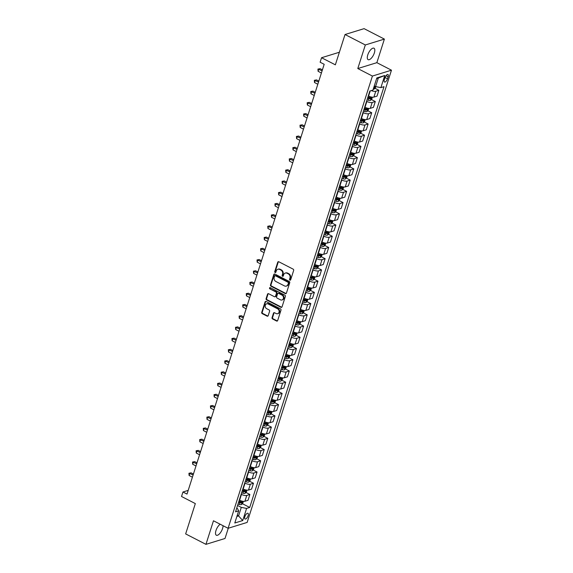 <?xml version="1.0" encoding="UTF-8"?>
<svg xmlns="http://www.w3.org/2000/svg" width="573" height="573" viewBox="0 0 573 573"><rect width="100%" height="100%" fill="white"/><g stroke="black" fill="none" stroke-linecap="round" stroke-linejoin="round"><path stroke-width="0.86" d="M289.917 280.133A0.688 0.58 -107.1 0 0 290.676 279.803L293.663 270.435A0.981 0.831 -107.1 0 0 293.147 269.145L278.807 261.761A0.981 0.831 -107.1 0 0 277.726 262.233L274.739 271.595A0.688 0.58 -107.1 0 0 275.857 272.175L276.243 270.957A3.152 2.657 -107.1 0 1 277.862 269.26A3.152 2.657 -107.1 0 1 279.688 269.453L280.885 270.069A3.152 2.657 -107.1 0 1 282.539 274.202L282.152 275.412A0.688 0.58 -107.1 0 0 283.263 275.985L283.649 274.775A3.152 2.657 -107.1 0 1 285.275 273.077A3.152 2.657 -107.1 0 1 287.102 273.264L288.298 273.88A3.152 2.657 -107.1 0 1 289.945 278.012L289.558 279.23A0.688 0.58 -107.1 0 0 289.917 280.133M285.275 273.077L285.791 272.92A3.152 2.657 -107.1 0 1 287.617 273.106L288.813 273.722A3.152 2.657 -107.1 0 1 290.461 277.855L290.074 279.065A0.688 0.58 -107.1 0 0 290.554 280.018M278.507 261.675A0.981 0.831 -107.1 0 0 278.242 262.076L275.255 271.437A0.688 0.58 -107.1 0 0 275.735 272.39M277.862 269.26L278.378 269.102A3.152 2.657 -107.1 0 1 280.204 269.296L281.4 269.904A3.152 2.657 -107.1 0 1 283.048 274.044L282.661 275.255A0.688 0.58 -107.1 0 0 283.141 276.207M220.19 524.231A6.418 2.664 117.2 0 0 215.978 530.534A6.418 2.664 117.2 0 0 216.336 535.225A6.418 2.664 117.2 0 0 222.575 528.499A6.418 2.664 117.2 0 0 223.047 525.699M374.355 52.917A6.418 2.664 117.2 0 0 373.99 48.218A6.418 2.664 117.2 0 0 367.759 54.944A6.418 2.664 117.2 0 0 368.117 59.642A6.418 2.664 117.2 0 0 374.355 52.917M248.152 515.636A3.209 1.332 117.2 0 0 247.973 513.293A3.209 1.332 117.2 0 0 244.85 516.653A3.209 1.332 117.2 0 0 245.029 519.002A3.209 1.332 117.2 0 0 248.152 515.636M272.053 317.664A0.981 0.831 -107.1 0 0 272.569 318.953L276.587 321.023A0.981 0.831 -107.1 0 0 277.669 320.551L280.985 310.151A0.981 0.831 -107.1 0 0 280.476 308.861L266.13 301.477A0.981 0.831 -107.1 0 0 265.055 301.95L261.732 312.349A0.981 0.831 -107.1 0 0 262.248 313.646L267.111 316.146A0.981 0.831 -107.1 0 0 268.185 315.673L269.611 311.218A0.981 0.831 -107.1 0 0 269.095 309.929L266.681 308.689A2.636 2.22 -107.1 0 1 265.177 306.097A2.636 2.22 -107.1 0 1 266.66 303.812A2.636 2.22 -107.1 0 1 268.185 303.969L277.626 308.833A2.636 2.22 -107.1 0 1 279.137 311.426A2.636 2.22 -107.1 0 1 277.654 313.71A2.636 2.22 -107.1 0 1 276.122 313.546L274.553 312.736A0.981 0.831 -107.1 0 0 273.471 313.209L272.053 317.664L272.569 317.506A0.981 0.831 -107.1 0 0 273.085 318.796L277.103 320.866A0.981 0.831 -107.1 0 0 277.404 320.952M365.323 44.966L357.796 68.538L376.862 62.672L384.383 39.093L365.323 44.966L345.032 34.516L335.355 64.828L321.553 57.73L320.121 62.221L324.182 64.305L187.02 494.084L182.966 491.999L181.526 496.49L195.329 503.588L185.652 533.907L205.951 544.35L225.01 538.484L228.283 528.234M357.796 68.538L372.407 76.059L228.083 528.292L213.471 520.771L205.951 544.35M285.34 293.605A0.981 0.831 -107.1 0 0 286.421 293.132L289.737 282.733A0.981 0.831 -107.1 0 0 289.222 281.443L274.882 274.059A0.981 0.831 -107.1 0 0 273.801 274.531L270.485 284.931A0.981 0.831 -107.1 0 0 271 286.228L285.34 293.605L285.855 293.448A0.981 0.831 -107.1 0 0 286.156 293.534M285.361 296.442L282.045 306.841A0.981 0.831 -107.1 0 1 280.963 307.314L266.624 299.937A0.981 0.831 -107.1 0 1 266.108 298.64L267.527 294.193A0.981 0.831 -107.1 0 1 268.608 293.72L274.424 296.714A0.981 0.831 -107.1 0 0 275.498 296.241L276.444 293.29A0.981 0.831 -107.1 0 0 275.928 291.994L269.876 288.878A0.688 0.58 -107.1 0 1 270.27 287.646L284.845 295.152A0.981 0.831 -107.1 0 1 285.361 296.442M345.032 34.516L364.091 28.65L384.383 39.093M384.956 77.785L384.325 79.762A3.109 1.289 117.2 0 0 384.504 82.039A3.109 1.289 117.2 0 0 387.52 78.78L388.15 76.803A3.109 1.289 117.2 0 0 387.978 74.533A3.109 1.289 117.2 0 0 384.956 77.785M372.407 76.059L391.474 70.193L247.142 522.426L228.083 528.292M384.762 75.5L380.887 87.626L375.58 86.587L378.309 78.057L384.762 75.5L376.826 77.942L372.959 90.068L369.843 91.028L235.546 511.825L238.662 510.865L237.48 508.559L236.713 508.165M242.4 503.696L249.713 507.463L384.01 86.666L380.887 87.626M249.713 507.463L246.598 508.423L242.73 520.549L234.794 522.991L238.662 510.865M376.862 62.672L391.474 70.193M188.202 490.381L182.966 491.999M339.374 52.243L321.553 57.73M378.309 78.057L376.626 78.573M375.58 86.587L374.284 85.914M237.265 515.249L238.569 515.915L241.29 507.384L237.573 505.472M245.989 492.472L249.885 494.478L248.023 500.315L244.907 501.275A4.011 1.368 -162.3 0 1 239.6 500.243L239.292 500.079M249.885 494.478L246.77 495.437A4.011 1.368 -162.3 0 1 241.462 494.399L241.154 494.241M249.57 481.241L253.474 483.254L251.604 489.091L248.489 490.051A4.011 1.368 -162.3 0 1 243.181 489.013L242.873 488.855M253.474 483.254L250.351 484.214A4.011 1.368 -162.3 0 1 245.043 483.175L244.743 483.018M253.151 470.018L257.055 472.023L255.193 477.861L252.07 478.82A4.011 1.368 -162.3 0 1 246.762 477.789L246.462 477.624M257.055 472.023L253.939 472.983A4.011 1.368 -162.3 0 1 248.632 471.944L248.324 471.787M256.733 458.787L260.636 460.799L258.774 466.637L255.658 467.597A4.011 1.368 -162.3 0 1 250.351 466.558L250.043 466.401M260.636 460.799L257.521 461.759A4.011 1.368 -162.3 0 1 252.213 460.721L251.905 460.563M260.321 447.563L264.217 449.569L262.355 455.406L259.24 456.366A4.011 1.368 -162.3 0 1 253.932 455.334L253.624 455.17M264.217 449.569L261.102 450.528A4.011 1.368 -162.3 0 1 255.794 449.49L255.486 449.332M263.902 436.332L267.806 438.345L265.936 444.182L262.821 445.142A4.011 1.368 -162.3 0 1 257.513 444.104L257.205 443.946M267.806 438.345L264.683 439.305A4.011 1.368 -162.3 0 1 259.376 438.266L259.075 438.109M267.484 425.109L271.387 427.114L269.525 432.952L266.409 433.911A4.011 1.368 -162.3 0 1 261.095 432.88L260.794 432.715M271.387 427.114L268.271 428.074A4.011 1.368 -162.3 0 1 262.964 427.035L262.656 426.878M271.065 413.878L274.968 415.891L273.106 421.728L269.99 422.688A4.011 1.368 -162.3 0 1 264.683 421.649L264.375 421.492M274.968 415.891L271.853 416.85A4.011 1.368 -162.3 0 1 266.545 415.812L266.237 415.654M274.653 402.654L278.55 404.66L276.687 410.497L273.572 411.457A4.011 1.368 -162.3 0 1 268.264 410.426L267.956 410.261M278.55 404.66L275.434 405.62A4.011 1.368 -162.3 0 1 270.127 404.581L269.819 404.423M278.234 391.423L282.138 393.436L280.269 399.274L277.153 400.233A4.011 1.368 -162.3 0 1 271.846 399.195L271.538 399.037M282.138 393.436L279.015 394.396A4.011 1.368 -162.3 0 1 273.708 393.357L273.407 393.2M281.816 380.2L285.719 382.205L283.857 388.043L280.741 389.003A4.011 1.368 -162.3 0 1 275.434 387.971L275.126 387.806M285.719 382.205L282.604 383.165A4.011 1.368 -162.3 0 1 277.296 382.127L276.988 381.969M285.397 368.969L289.301 370.982L287.438 376.819L284.323 377.779A4.011 1.368 -162.3 0 1 279.015 376.74L278.707 376.583M289.301 370.982L286.185 371.941A4.011 1.368 -162.3 0 1 280.877 370.903L280.569 370.745M288.985 357.745L292.882 359.751L291.02 365.588L287.904 366.548A4.011 1.368 -162.3 0 1 282.596 365.517L282.288 365.352M292.882 359.751L289.766 360.711A4.011 1.368 -162.3 0 1 284.459 359.672L284.151 359.515M292.567 346.515L296.47 348.527L294.601 354.365L291.485 355.324A4.011 1.368 -162.3 0 1 286.178 354.286L285.87 354.128M296.47 348.527L293.347 349.487A4.011 1.368 -162.3 0 1 288.04 348.448L287.739 348.291M296.148 335.291L300.051 337.296L298.189 343.134L295.074 344.094A4.011 1.368 -162.3 0 1 289.766 343.062L289.458 342.898M300.051 337.296L296.936 338.256A4.011 1.368 -162.3 0 1 291.628 337.218L291.32 337.06M299.729 324.06L303.633 326.073L301.77 331.91L298.655 332.87A4.011 1.368 -162.3 0 1 293.347 331.831L293.039 331.674M303.633 326.073L300.517 327.033A4.011 1.368 -162.3 0 1 295.21 325.994L294.902 325.836M303.318 312.837L307.214 314.842L305.352 320.679L302.236 321.639A4.011 1.368 -162.3 0 1 296.929 320.608L296.621 320.443M307.214 314.842L304.098 315.802A4.011 1.368 -162.3 0 1 298.791 314.763L298.483 314.606M306.899 301.606L310.802 303.618L308.933 309.456L305.817 310.416A4.011 1.368 -162.3 0 1 300.51 309.377L300.202 309.219M310.802 303.618L307.68 304.578A4.011 1.368 -162.3 0 1 302.372 303.54L302.071 303.382M310.48 290.382L314.384 292.388L312.521 298.225L309.406 299.185A4.011 1.368 -162.3 0 1 304.098 298.153L303.79 297.989M314.384 292.388L311.268 293.347A4.011 1.368 -162.3 0 1 305.961 292.309L305.653 292.151M314.061 279.151L317.965 281.164L316.103 287.001L312.987 287.961A4.011 1.368 -162.3 0 1 307.68 286.923L307.372 286.765M317.965 281.164L314.849 282.124A4.011 1.368 -162.3 0 1 309.542 281.085L309.234 280.928M317.65 267.928L321.546 269.933L319.684 275.771L316.568 276.73A4.011 1.368 -162.3 0 1 311.261 275.692L310.953 275.534M321.546 269.933L318.43 270.893A4.011 1.368 -162.3 0 1 313.123 269.854L312.815 269.697M321.231 256.697L325.135 258.709L323.265 264.547L320.149 265.507A4.011 1.368 -162.3 0 1 314.842 264.468L314.534 264.311M325.135 258.709L322.012 259.669A4.011 1.368 -162.3 0 1 316.704 258.631L316.403 258.473M324.812 245.473L328.716 247.479L326.854 253.316L323.738 254.276A4.011 1.368 -162.3 0 1 318.43 253.237L318.122 253.08M328.716 247.479L325.6 248.438A4.011 1.368 -162.3 0 1 320.293 247.4L319.985 247.242M328.393 234.242L332.297 236.255L330.435 242.093L327.319 243.052A4.011 1.368 -162.3 0 1 322.012 242.014L321.704 241.856M332.297 236.255L329.181 237.215A4.011 1.368 -162.3 0 1 323.874 236.176L323.566 236.019M331.982 223.019L335.878 225.024L334.016 230.862L330.9 231.821A4.011 1.368 -162.3 0 1 325.593 230.783L325.285 230.625M335.878 225.024L332.763 225.984A4.011 1.368 -162.3 0 1 327.455 224.945L327.147 224.788M335.563 211.788L339.467 213.801L337.597 219.638L334.482 220.598A4.011 1.368 -162.3 0 1 329.174 219.559L328.866 219.402M339.467 213.801L336.344 214.76A4.011 1.368 -162.3 0 1 331.036 213.722L330.736 213.564M339.144 200.564L343.048 202.57L341.186 208.407L338.07 209.367A4.011 1.368 -162.3 0 1 332.763 208.328L332.455 208.171M343.048 202.57L339.932 203.53A4.011 1.368 -162.3 0 1 334.625 202.491L334.317 202.333M342.726 189.334L346.629 191.346L344.767 197.184L341.651 198.143A4.011 1.368 -162.3 0 1 336.344 197.105L336.036 196.947M346.629 191.346L343.514 192.306A4.011 1.368 -162.3 0 1 338.206 191.267L337.898 191.11M346.314 178.11L350.21 180.115L348.348 185.953L345.233 186.913A4.011 1.368 -162.3 0 1 339.925 185.874L339.617 185.716M350.21 180.115L347.095 181.075A4.011 1.368 -162.3 0 1 341.787 180.037L341.479 179.879M349.895 166.879L353.799 168.892L351.929 174.729L348.814 175.689A4.011 1.368 -162.3 0 1 343.506 174.65L343.198 174.493M353.799 168.892L350.676 169.852A4.011 1.368 -162.3 0 1 345.369 168.813L345.068 168.655M353.477 155.655L357.38 157.661L355.518 163.498L352.402 164.458A4.011 1.368 -162.3 0 1 347.095 163.42L346.787 163.262M357.38 157.661L354.264 158.621A4.011 1.368 -162.3 0 1 348.957 157.582L348.649 157.425M357.058 144.425L360.961 146.437L359.099 152.275L355.983 153.235A4.011 1.368 -162.3 0 1 350.676 152.196L350.368 152.038M360.961 146.437L357.846 147.397A4.011 1.368 -162.3 0 1 352.538 146.359L352.23 146.201M360.646 133.201L364.543 135.207L362.68 141.044L359.565 142.004A4.011 1.368 -162.3 0 1 354.257 140.965L353.949 140.808M364.543 135.207L361.427 136.166A4.011 1.368 -162.3 0 1 356.12 135.128L355.812 134.97M364.227 121.97L368.131 123.983L366.269 129.82L363.146 130.78A4.011 1.368 -162.3 0 1 357.839 129.742L357.531 129.584M368.131 123.983L365.008 124.943A4.011 1.368 -162.3 0 1 359.701 123.904L359.4 123.747M367.809 110.747L371.712 112.752L369.85 118.59L366.734 119.549A4.011 1.368 -162.3 0 1 361.427 118.511L361.119 118.353M371.712 112.752L368.597 113.712A4.011 1.368 -162.3 0 1 363.289 112.673L362.981 112.516M371.39 99.516L375.294 101.528L373.431 107.366L370.316 108.326A4.011 1.368 -162.3 0 1 365.008 107.287L364.7 107.13M375.294 101.528L372.178 102.488A4.011 1.368 -162.3 0 1 366.87 101.45L366.562 101.292M374.978 88.292L378.875 90.298L377.013 96.135L373.897 97.095A4.011 1.368 -162.3 0 1 368.589 96.056L368.281 95.899M236.885 516.431L238.569 515.915L242.73 520.549M378.875 90.298L375.759 91.257A4.011 1.368 -162.3 0 1 371.254 90.591M367.73 97.632L368.339 97.947M364.149 108.863L364.757 109.171M360.567 120.086L361.176 120.402M356.979 131.317L357.588 131.625M353.398 142.541L354.007 142.856M349.817 153.772L350.425 154.08M346.235 164.995L346.844 165.311M342.647 176.226L343.256 176.534M339.066 187.45L339.674 187.765M335.484 198.681L336.093 198.989M331.903 209.904L332.512 210.219M328.315 221.135L328.923 221.443M324.733 232.359L325.342 232.674M321.152 243.589L321.761 243.897M317.571 254.813L318.18 255.128M313.983 266.044L314.591 266.352M310.401 277.268L311.01 277.583M306.82 288.498L307.429 288.806M303.239 299.722L303.848 300.037M299.65 310.953L300.259 311.261M296.069 322.176L296.678 322.492M292.488 333.407L293.097 333.715M288.907 344.631L289.508 344.946M285.318 355.862L285.927 356.17M281.737 367.085L282.346 367.4M278.156 378.316L278.764 378.624M274.574 389.54L275.176 389.855M270.986 400.771L271.595 401.079M267.405 411.994L268.014 412.309M263.824 423.225L264.432 423.533M260.242 434.449L260.844 434.764M256.654 445.679L257.263 445.987M253.073 456.903L253.681 457.218M249.491 468.134L250.1 468.442M245.903 479.357L246.512 479.673M242.322 490.588L242.931 490.896M238.74 501.812L239.349 502.127M241.29 507.384L246.598 508.423M274.582 273.973A0.981 0.831 -107.1 0 0 274.317 274.374L271 284.774A0.981 0.831 -107.1 0 0 271.516 286.063L285.855 293.448M288.312 283.126A0.688 0.58 -107.1 0 0 287.954 282.224L275.362 275.742A0.688 0.58 -107.1 0 0 274.61 276.071L274.202 277.353A3.152 2.657 -107.1 0 0 275.849 281.486L284.459 285.913A3.152 2.657 -107.1 0 0 286.285 286.106A3.152 2.657 -107.1 0 0 287.904 284.409L288.828 282.969A0.688 0.58 -107.1 0 0 288.47 282.066L287.954 282.224M274.961 275.699L275.477 275.541A0.688 0.58 -107.1 0 1 275.878 275.584L288.47 282.066M286.285 286.106L286.801 285.948A3.152 2.657 -107.1 0 0 288.42 284.251L287.904 284.409M288.828 282.969L288.42 284.251M268.307 293.634A0.981 0.831 -107.1 0 0 268.042 294.028L266.624 298.483A0.981 0.831 -107.1 0 0 267.14 299.772L281.479 307.157A0.981 0.831 -107.1 0 0 281.78 307.243M274.997 296.771L275.513 296.613A0.981 0.831 -107.1 0 0 276.014 296.083L276.96 293.125A0.981 0.831 -107.1 0 0 276.444 291.836L269.876 288.878M270.148 287.596A0.688 0.58 -107.1 0 0 270.392 288.72M280.462 299.822A2.636 2.22 -107.1 0 0 281.988 299.98A2.636 2.22 -107.1 0 0 283.47 297.695A2.636 2.22 -107.1 0 0 281.966 295.102L278.636 293.39A0.981 0.831 -107.1 0 0 277.561 293.863L276.616 296.814A0.981 0.831 -107.1 0 0 277.131 298.103L280.462 299.822M281.988 299.98L282.503 299.822A2.636 2.22 -107.1 0 0 283.986 297.537A2.636 2.22 -107.1 0 0 282.482 294.945L281.966 295.102M278.07 293.333L278.585 293.168A0.981 0.831 -107.1 0 1 279.151 293.233L282.482 294.945M274.252 312.65A0.981 0.831 -107.1 0 0 273.987 313.051L272.569 317.506M277.654 313.71L278.17 313.553A2.636 2.22 -107.1 0 0 279.653 311.268A2.636 2.22 -107.1 0 0 278.141 308.675L277.626 308.833M266.66 303.812L267.176 303.654A2.636 2.22 -107.1 0 1 268.701 303.812L278.141 308.675M265.836 301.391A0.981 0.831 -107.1 0 0 265.571 301.792L262.248 312.192A0.981 0.831 -107.1 0 0 262.763 313.481L267.627 315.988A0.981 0.831 -107.1 0 0 267.92 316.074M375.752 86.623L375.315 87.977L373.997 89.195A2.657 0.91 -162.3 0 1 373.216 89.259M373.761 87.547A2.657 0.91 17.7 0 0 374.054 87.554L374.398 86.473A2.657 0.91 -162.3 0 1 374.105 86.473M321.51 57.852L321.224 58.761M372.378 97.188L371.734 99.208L370.416 100.418A2.657 0.91 -162.3 0 1 368.332 100.261L367.007 99.903M322.413 69.863L320.099 68.667L318.81 69.068L318.094 71.31L321.403 73.015M367.551 98.198L368.876 98.556A2.657 0.91 17.7 0 0 370.473 98.778L370.817 97.704A2.657 0.91 -162.3 0 1 369.22 97.482L367.895 97.116M370.473 98.778L369.306 98.176A1.354 0.466 -162.3 0 1 368.854 98.083L367.687 97.768M322.119 70.773L317.929 69.075L320.099 68.667M318.094 71.31L317.929 69.075M368.797 108.412L368.153 110.431L366.835 111.649A2.657 0.91 -162.3 0 1 364.743 111.491L363.425 111.133M318.824 81.087L316.518 79.898L315.229 80.292L314.513 82.541L317.822 84.245M363.97 109.422L365.288 109.787A2.657 0.91 17.7 0 0 366.892 110.009L367.236 108.927A2.657 0.91 -162.3 0 1 365.631 108.705L364.313 108.347M366.892 110.009L365.724 109.407A1.354 0.466 -162.3 0 1 365.273 109.314L364.106 108.999M318.538 81.996L314.341 80.306L316.518 79.898M314.513 82.541L314.341 80.306M365.209 119.642L364.564 121.662L363.246 122.873A2.657 0.91 -162.3 0 1 361.162 122.715L359.837 122.357M315.243 92.317L312.93 91.121L311.648 91.522L310.931 93.764L314.233 95.469M360.388 120.652L361.706 121.01A2.657 0.91 17.7 0 0 363.303 121.232L363.654 120.158A2.657 0.91 -162.3 0 1 362.05 119.936L360.732 119.571M363.303 121.232L362.136 120.631A1.354 0.466 -162.3 0 1 361.685 120.538L360.524 120.223M314.957 93.227L310.759 91.53L312.93 91.121M310.931 93.764L310.759 91.53M361.627 130.866L360.983 132.886L359.665 134.103A2.657 0.91 -162.3 0 1 357.581 133.946L356.256 133.588M311.662 103.541L309.348 102.352L308.059 102.746L307.343 104.995L310.652 106.7M356.8 131.876L358.125 132.241A2.657 0.91 17.7 0 0 359.722 132.463L360.066 131.382A2.657 0.91 -162.3 0 1 358.469 131.16L357.144 130.802M359.722 132.463L358.555 131.862A1.354 0.466 -162.3 0 1 358.104 131.769L356.936 131.453M311.368 104.451L307.178 102.76L309.348 102.352M307.343 104.995L307.178 102.76M358.046 142.097L357.402 144.117L356.084 145.327A2.657 0.91 -162.3 0 1 353.999 145.17L352.674 144.811M308.081 114.772L305.767 113.576L304.478 113.977L303.762 116.219L307.071 117.923M353.219 143.107L354.544 143.465A2.657 0.91 17.7 0 0 356.141 143.687L356.485 142.613A2.657 0.91 -162.3 0 1 354.888 142.391L353.562 142.025M356.141 143.687L354.974 143.085A1.354 0.466 -162.3 0 1 354.522 142.992L353.355 142.677M307.787 115.682L303.597 113.984L305.767 113.576M303.762 116.219L303.597 113.984M354.465 153.32L353.82 155.34L352.502 156.558A2.657 0.91 -162.3 0 1 350.411 156.4L349.093 156.042M304.492 125.996L302.186 124.807L300.897 125.201L300.18 127.45L303.489 129.154M349.637 154.33L350.955 154.696A2.657 0.91 17.7 0 0 352.56 154.918L352.904 153.836A2.657 0.91 -162.3 0 1 351.299 153.614L349.981 153.256M352.56 154.918L351.392 154.316A1.354 0.466 -162.3 0 1 350.941 154.223L349.774 153.908M304.206 126.905L300.008 125.215L302.186 124.807M300.18 127.45L300.008 125.215M350.877 164.551L350.232 166.571L348.914 167.782A2.657 0.91 -162.3 0 1 346.83 167.624L345.505 167.266M300.911 137.226L298.597 136.037L297.315 136.431L296.599 138.673L299.901 140.378M346.049 165.561L347.374 165.919A2.657 0.91 17.7 0 0 348.971 166.141L349.315 165.067A2.657 0.91 -162.3 0 1 347.718 164.845L346.4 164.48M348.971 166.141L347.804 165.54A1.354 0.466 -162.3 0 1 347.353 165.447L346.192 165.131M300.617 138.136L296.427 136.438L298.597 136.037M296.599 138.673L296.427 136.438M347.295 175.775L346.651 177.795L345.333 179.012A2.657 0.91 -162.3 0 1 343.248 178.855L341.923 178.497M297.33 148.45L295.016 147.261L293.727 147.655L293.011 149.904L296.32 151.609M342.468 176.785L343.793 177.15A2.657 0.91 17.7 0 0 345.39 177.372L345.734 176.291A2.657 0.91 -162.3 0 1 344.137 176.069L342.812 175.71M345.39 177.372L344.223 176.771A1.354 0.466 -162.3 0 1 343.771 176.677L342.604 176.362M297.036 149.36L292.846 147.669L295.016 147.261M293.011 149.904L292.846 147.669M343.714 187.006L343.069 189.026L341.752 190.236A2.657 0.91 -162.3 0 1 339.667 190.078L338.342 189.72M293.748 159.681L291.435 158.492L290.146 158.886L289.429 161.128L292.739 162.832M338.887 188.016L340.212 188.374A2.657 0.91 17.7 0 0 341.809 188.596L342.153 187.521A2.657 0.91 -162.3 0 1 340.555 187.299L339.23 186.934M341.809 188.596L340.641 187.994A1.354 0.466 -162.3 0 1 340.19 187.901L339.023 187.586M293.455 160.59L289.265 158.893L291.435 158.492M289.429 161.128L289.265 158.893M340.126 198.229L339.488 200.249L338.17 201.467A2.657 0.91 -162.3 0 1 336.079 201.309L334.761 200.951M290.16 170.904L287.854 169.715L286.564 170.109L285.848 172.358L289.157 174.063M335.305 199.239L336.623 199.605A2.657 0.91 17.7 0 0 338.228 199.827L338.571 198.745A2.657 0.91 -162.3 0 1 336.967 198.523L335.649 198.165M338.228 199.827L337.06 199.225A1.354 0.466 -162.3 0 1 336.609 199.132L335.441 198.817M289.874 171.814L285.676 170.124L287.854 169.715M285.848 172.358L285.676 170.124M336.544 209.46L335.9 211.48L334.582 212.69A2.657 0.91 -162.3 0 1 332.498 212.533L331.173 212.175M286.579 182.135L284.265 180.946L282.983 181.34L282.267 183.582L285.569 185.287M331.717 210.47L333.042 210.828A2.657 0.91 17.7 0 0 334.639 211.05L334.983 209.976A2.657 0.91 -162.3 0 1 333.386 209.754L332.068 209.389M334.639 211.05L333.472 210.449A1.354 0.466 -162.3 0 1 333.02 210.355L331.86 210.04M286.285 183.045L282.095 181.347L284.265 180.946M282.267 183.582L282.095 181.347M332.963 220.684L332.319 222.704L331.001 223.921A2.657 0.91 -162.3 0 1 328.916 223.764L327.591 223.406M282.998 193.359L280.684 192.17L279.395 192.564L278.679 194.813L281.988 196.518M328.136 221.694L329.461 222.059A2.657 0.91 17.7 0 0 331.058 222.281L331.402 221.199A2.657 0.91 -162.3 0 1 329.804 220.977L328.479 220.619M331.058 222.281L329.89 221.679A1.354 0.466 -162.3 0 1 329.439 221.586L328.272 221.271M282.704 194.268L278.514 192.578L280.684 192.17M278.679 194.813L278.514 192.578M329.382 231.915L328.737 233.934L327.419 235.145A2.657 0.91 -162.3 0 1 325.335 234.987L324.01 234.629M279.416 204.59L277.103 203.401L275.814 203.795L275.097 206.036L278.406 207.741M324.554 232.925L325.879 233.283A2.657 0.91 17.7 0 0 327.477 233.505L327.82 232.43A2.657 0.91 -162.3 0 1 326.223 232.208L324.898 231.843M327.477 233.505L326.309 232.903A1.354 0.466 -162.3 0 1 325.858 232.81L324.69 232.495M279.123 205.499L274.933 203.802L277.103 203.401M275.097 206.036L274.933 203.802M325.793 243.138L325.149 245.158L323.838 246.376A2.657 0.91 -162.3 0 1 321.747 246.218L320.429 245.86M275.828 215.813L273.522 214.624L272.232 215.018L271.516 217.267L274.825 218.972M320.973 244.148L322.291 244.513A2.657 0.91 17.7 0 0 323.895 244.735L324.239 243.654A2.657 0.91 -162.3 0 1 322.635 243.432L321.317 243.074M323.895 244.735L322.728 244.134A1.354 0.466 -162.3 0 1 322.277 244.041L321.109 243.726M275.541 216.723L271.344 215.033L273.522 214.624M271.516 217.267L271.344 215.033M322.212 254.369L321.568 256.389L320.25 257.599A2.657 0.91 -162.3 0 1 318.165 257.442L316.84 257.084M272.247 227.044L269.933 225.855L268.651 226.249L267.935 228.491L271.237 230.196M317.385 255.379L318.71 255.737A2.657 0.91 17.7 0 0 320.307 255.959L320.651 254.885A2.657 0.91 -162.3 0 1 319.054 254.663L317.729 254.297M320.307 255.959L319.14 255.357A1.354 0.466 -162.3 0 1 318.688 255.264L317.528 254.949M271.953 227.954L267.763 226.256L269.933 225.855M267.935 228.491L267.763 226.256M318.631 265.593L317.986 267.612L316.668 268.83A2.657 0.91 -162.3 0 1 314.584 268.673L313.259 268.314M268.665 238.268L266.352 237.079L265.063 237.473L264.346 239.722L267.655 241.426M313.803 266.603L315.129 266.968A2.657 0.91 17.7 0 0 316.726 267.19L317.07 266.108A2.657 0.91 -162.3 0 1 315.472 265.886L314.147 265.528M316.726 267.19L315.558 266.588A1.354 0.466 -162.3 0 1 315.107 266.495L313.94 266.18M268.372 239.177L264.182 237.487L266.352 237.079M264.346 239.722L264.182 237.487M315.05 276.823L314.405 278.843L313.087 280.054A2.657 0.91 -162.3 0 1 311.003 279.896L309.678 279.538M265.077 249.499L262.771 248.31L261.481 248.703L260.765 250.945L264.074 252.65M310.222 277.833L311.547 278.192A2.657 0.91 17.7 0 0 313.144 278.414L313.488 277.339A2.657 0.91 -162.3 0 1 311.891 277.117L310.566 276.752M313.144 278.414L311.977 277.812A1.354 0.466 -162.3 0 1 311.526 277.726L310.358 277.404M264.79 250.408L260.6 248.711L262.771 248.31M260.765 250.945L260.6 248.711M311.461 288.047L310.817 290.067L309.506 291.285A2.657 0.91 -162.3 0 1 307.415 291.127L306.097 290.769M261.496 260.722L259.189 259.533L257.9 259.927L257.184 262.176L260.493 263.881M306.641 289.057L307.959 289.422A2.657 0.91 17.7 0 0 309.563 289.644L309.907 288.563A2.657 0.91 -162.3 0 1 308.303 288.341L306.985 287.983M309.563 289.644L308.396 289.043A1.354 0.466 -162.3 0 1 307.945 288.95L306.777 288.634M261.209 261.632L257.012 259.941L259.189 259.533M257.184 262.176L257.012 259.941M307.88 299.278L307.235 301.298L305.918 302.508A2.657 0.91 -162.3 0 1 303.833 302.351L302.508 301.992M257.914 271.953L255.601 270.764L254.319 271.158L253.603 273.4L256.905 275.104M303.053 300.288L304.378 300.646A2.657 0.91 17.7 0 0 305.975 300.868L306.319 299.794A2.657 0.91 -162.3 0 1 304.721 299.572L303.396 299.206M305.975 300.868L304.807 300.266A1.354 0.466 -162.3 0 1 304.356 300.18L303.196 299.858M257.621 272.863L253.431 271.165L255.601 270.764M253.603 273.4L253.431 271.165M304.299 310.502L303.654 312.521L302.336 313.739A2.657 0.91 -162.3 0 1 300.252 313.581L298.927 313.223M254.333 283.177L252.02 281.988L250.73 282.382L250.014 284.631L253.323 286.335M299.471 311.511L300.796 311.877A2.657 0.91 17.7 0 0 302.394 312.099L302.737 311.017A2.657 0.91 -162.3 0 1 301.14 310.795L299.815 310.437M302.394 312.099L301.226 311.497A1.354 0.466 -162.3 0 1 300.775 311.404L299.607 311.089M254.04 284.086L249.849 282.396L252.02 281.988M250.014 284.631L249.849 282.396M300.718 321.732L300.073 323.752L298.755 324.963A2.657 0.91 -162.3 0 1 296.664 324.805L295.346 324.447M250.745 294.407L248.438 293.218L247.149 293.612L246.433 295.854L249.742 297.559M295.89 322.742L297.215 323.1A2.657 0.91 17.7 0 0 298.812 323.322L299.156 322.248A2.657 0.91 -162.3 0 1 297.559 322.026L296.234 321.661M298.812 323.322L297.645 322.721A1.354 0.466 -162.3 0 1 297.194 322.635L296.026 322.312M250.458 295.317L246.268 293.62L248.438 293.218M246.433 295.854L246.268 293.62M297.129 332.956L296.485 334.976L295.174 336.193A2.657 0.91 -162.3 0 1 293.082 336.036L291.764 335.678M247.164 305.631L244.857 304.442L243.568 304.836L242.852 307.085L246.161 308.79M292.309 333.966L293.627 334.331A2.657 0.91 17.7 0 0 295.231 334.553L295.575 333.472A2.657 0.91 -162.3 0 1 293.97 333.25L292.653 332.892M295.231 334.553L294.064 333.952A1.354 0.466 -162.3 0 1 293.612 333.858L292.445 333.543M246.877 306.541L242.68 304.85L244.857 304.442M242.852 307.085L242.68 304.85M293.548 344.187L292.903 346.207L291.585 347.417A2.657 0.91 -162.3 0 1 289.501 347.259L288.176 346.901M243.582 316.862L241.269 315.673L239.987 316.067L239.27 318.309L242.572 320.013M288.72 345.197L290.045 345.555A2.657 0.91 17.7 0 0 291.643 345.777L291.986 344.702A2.657 0.91 -162.3 0 1 290.389 344.48L289.064 344.115M291.643 345.777L290.475 345.175A1.354 0.466 -162.3 0 1 290.024 345.089L288.864 344.767M243.289 317.771L239.099 316.074L241.269 315.673M239.27 318.309L239.099 316.074M289.967 355.41L289.322 357.43L288.004 358.648A2.657 0.91 -162.3 0 1 285.92 358.49L284.595 358.132M240.001 328.085L237.688 326.897L236.398 327.29L235.682 329.539L238.991 331.244M285.139 356.42L286.464 356.786A2.657 0.91 17.7 0 0 288.061 357.008L288.405 355.926A2.657 0.91 -162.3 0 1 286.808 355.704L285.483 355.346M288.061 357.008L286.894 356.406A1.354 0.466 -162.3 0 1 286.443 356.313L285.275 355.998M239.707 328.995L235.517 327.305L237.688 326.897M235.682 329.539L235.517 327.305M286.385 366.641L285.741 368.661L284.423 369.872A2.657 0.91 -162.3 0 1 282.331 369.714L281.014 369.356M236.413 339.316L234.106 338.127L232.817 338.521L232.101 340.763L235.41 342.468M281.558 367.651L282.883 368.009A2.657 0.91 17.7 0 0 284.48 368.231L284.824 367.157A2.657 0.91 -162.3 0 1 283.227 366.935L281.902 366.57M284.48 368.231L283.313 367.63A1.354 0.466 -162.3 0 1 282.861 367.544L281.694 367.221M236.126 340.226L231.936 338.528L234.106 338.127M232.101 340.763L231.936 338.528M282.797 377.865L282.152 379.885L280.842 381.102A2.657 0.91 -162.3 0 1 278.75 380.945L277.432 380.587M232.831 350.54L230.525 349.351L229.236 349.745L228.52 351.994L231.829 353.699M277.977 378.875L279.295 379.24A2.657 0.91 17.7 0 0 280.899 379.462L281.243 378.381A2.657 0.91 -162.3 0 1 279.638 378.159L278.32 377.8M280.899 379.462L279.731 378.86A1.354 0.466 -162.3 0 1 279.28 378.767L278.113 378.452M232.545 351.45L228.348 349.759L230.525 349.351M228.52 351.994L228.348 349.759M279.216 389.096L278.571 391.115L277.253 392.326A2.657 0.91 -162.3 0 1 275.169 392.168L273.844 391.81M229.25 361.771L226.937 360.582L225.655 360.976L224.931 363.218L228.24 364.922M274.388 390.106L275.713 390.464A2.657 0.91 17.7 0 0 277.311 390.686L277.654 389.611A2.657 0.91 -162.3 0 1 276.057 389.389L274.732 389.024M277.311 390.686L276.143 390.084A1.354 0.466 -162.3 0 1 275.692 389.998L274.524 389.676M228.956 362.68L224.766 360.983L226.937 360.582M224.931 363.218L224.766 360.983M275.634 400.319L274.99 402.339L273.672 403.557A2.657 0.91 -162.3 0 1 271.588 403.399L270.263 403.041M225.669 372.994L223.355 371.805L222.066 372.199L221.35 374.448L224.659 376.153M270.807 401.329L272.132 401.694A2.657 0.91 17.7 0 0 273.729 401.917L274.073 400.835A2.657 0.91 -162.3 0 1 272.476 400.613L271.151 400.255M273.729 401.917L272.562 401.315A1.354 0.466 -162.3 0 1 272.111 401.222L270.943 400.907M225.375 373.904L221.185 372.214L223.355 371.805M221.35 374.448L221.185 372.214M272.053 411.55L271.409 413.57L270.091 414.78A2.657 0.91 -162.3 0 1 267.999 414.623L266.681 414.265M222.08 384.225L219.774 383.036L218.485 383.43L217.769 385.672L221.078 387.377M267.226 412.56L268.544 412.918A2.657 0.91 17.7 0 0 270.148 413.14L270.492 412.066A2.657 0.91 -162.3 0 1 268.895 411.844L267.57 411.478M270.148 413.14L268.981 412.539A1.354 0.466 -162.3 0 1 268.529 412.453L267.362 412.13M221.794 385.135L217.604 383.437L219.774 383.036M217.769 385.672L217.604 383.437M268.465 422.774L267.82 424.794L266.509 426.011A2.657 0.91 -162.3 0 1 264.418 425.854L263.1 425.495M218.499 395.449L216.193 394.26L214.904 394.654L214.187 396.903L217.496 398.607M263.644 423.784L264.962 424.149A2.657 0.91 17.7 0 0 266.567 424.371L266.911 423.289A2.657 0.91 -162.3 0 1 265.306 423.067L263.988 422.709M266.567 424.371L265.399 423.769A1.354 0.466 -162.3 0 1 264.948 423.676L263.781 423.361M218.213 396.358L214.016 394.668L216.193 394.26M214.187 396.903L214.016 394.668M264.884 434.005L264.239 436.024L262.921 437.235A2.657 0.91 -162.3 0 1 260.837 437.077L259.512 436.719M214.918 406.68L212.604 405.491L211.322 405.885L210.599 408.126L213.908 409.831M260.056 435.014L261.381 435.373A2.657 0.91 17.7 0 0 262.978 435.595L263.322 434.52A2.657 0.91 -162.3 0 1 261.725 434.298L260.4 433.933M262.978 435.595L261.811 434.993A1.354 0.466 -162.3 0 1 261.36 434.907L260.192 434.585M214.624 407.589L210.434 405.899L212.604 405.491M210.599 408.126L210.434 405.899M261.302 445.228L260.658 447.248L259.34 448.466A2.657 0.91 -162.3 0 1 257.256 448.308L255.93 447.95M211.337 417.903L209.023 416.714L207.734 417.108L207.018 419.357L210.327 421.062M256.475 446.238L257.8 446.603A2.657 0.91 17.7 0 0 259.397 446.825L259.741 445.744A2.657 0.91 -162.3 0 1 258.144 445.522L256.819 445.164M259.397 446.825L258.23 446.224A1.354 0.466 -162.3 0 1 257.778 446.131L256.611 445.815M211.043 418.813L206.853 417.123L209.023 416.714M207.018 419.357L206.853 417.123M257.721 456.459L257.076 458.479L255.759 459.689A2.657 0.91 -162.3 0 1 253.667 459.532L252.349 459.174M207.748 429.134L205.442 427.945L204.153 428.339L203.436 430.581L206.746 432.286M252.894 457.469L254.211 457.827A2.657 0.91 17.7 0 0 255.816 458.049L256.16 456.975A2.657 0.91 -162.3 0 1 254.562 456.753L253.237 456.387M255.816 458.049L254.648 457.447A1.354 0.466 -162.3 0 1 254.197 457.361L253.03 457.039M207.462 430.044L203.272 428.353L205.442 427.945M203.436 430.581L203.272 428.353M254.133 467.683L253.488 469.702L252.17 470.92A2.657 0.91 -162.3 0 1 250.086 470.762L248.768 470.404M204.167 440.358L201.861 439.169L200.571 439.563L199.855 441.812L203.164 443.516M249.312 468.693L250.63 469.058A2.657 0.91 17.7 0 0 252.235 469.28L252.578 468.198A2.657 0.91 -162.3 0 1 250.974 467.976L249.656 467.618M252.235 469.28L251.067 468.678A1.354 0.466 -162.3 0 1 250.616 468.585L249.448 468.27M203.881 441.267L199.683 439.577L201.861 439.169M199.855 441.812L199.683 439.577M250.551 478.913L249.907 480.933L248.589 482.144A2.657 0.91 -162.3 0 1 246.505 481.986L245.18 481.628M200.586 451.588L198.272 450.399L196.99 450.793L196.267 453.035L199.576 454.74M245.724 479.923L247.049 480.281A2.657 0.91 17.7 0 0 248.646 480.503L248.99 479.429A2.657 0.91 -162.3 0 1 247.393 479.207L246.068 478.842M248.646 480.503L247.479 479.902A1.354 0.466 -162.3 0 1 247.027 479.816L245.86 479.494M200.292 452.498L196.102 450.808L198.272 450.399M196.267 453.035L196.102 450.808M246.97 490.137L246.326 492.157L245.008 493.374A2.657 0.91 -162.3 0 1 242.923 493.217L241.598 492.859M197.005 462.812L194.691 461.623L193.402 462.017L192.686 464.266L195.995 465.971M242.143 491.147L243.468 491.512A2.657 0.91 17.7 0 0 245.065 491.734L245.409 490.653A2.657 0.91 -162.3 0 1 243.811 490.431L242.486 490.073M245.065 491.734L243.897 491.133A1.354 0.466 -162.3 0 1 243.446 491.04L242.279 490.724M196.711 463.722L192.521 462.031L194.691 461.623M192.686 464.266L192.521 462.031M243.389 501.368L242.744 503.388L241.426 504.598A2.657 0.91 -162.3 0 1 239.335 504.441L238.017 504.082M193.416 474.043L191.11 472.854L189.821 473.248L189.104 475.49L192.413 477.194M238.561 502.378L239.879 502.736A2.657 0.91 17.7 0 0 241.484 502.958L241.827 501.884A2.657 0.91 -162.3 0 1 240.223 501.662L238.905 501.296M241.484 502.958L240.316 502.356A1.354 0.466 -162.3 0 1 239.865 502.27L238.697 501.948M193.13 474.953L188.94 473.262L191.11 472.854M189.104 475.49L188.94 473.262M239.6 500.243L241.462 494.399M243.181 489.013L245.043 483.175M246.762 477.789L248.632 471.944M250.351 466.558L252.213 460.721M253.932 455.334L255.794 449.49M257.513 444.104L259.376 438.266M261.095 432.88L262.964 427.035M264.683 421.649L266.545 415.812M268.264 410.426L270.127 404.581M271.846 399.195L273.708 393.357M275.434 387.971L277.296 382.127M279.015 376.74L280.877 370.903M282.596 365.517L284.459 359.672M286.178 354.286L288.04 348.448M289.766 343.062L291.628 337.218M293.347 331.831L295.21 325.994M296.929 320.608L298.791 314.763M300.51 309.377L302.372 303.54M304.098 298.153L305.961 292.309M307.68 286.923L309.542 281.085M311.261 275.692L313.123 269.854M314.842 264.468L316.704 258.631M318.43 253.237L320.293 247.4M322.012 242.014L323.874 236.176M325.593 230.783L327.455 224.945M329.174 219.559L331.036 213.722M332.763 208.328L334.625 202.491M336.344 197.105L338.206 191.267M339.925 185.874L341.787 180.037M343.506 174.65L345.369 168.813M347.095 163.42L348.957 157.582M350.676 152.196L352.538 146.359M354.257 140.965L356.12 135.128M357.839 129.742L359.701 123.904M361.427 118.511L363.289 112.673M365.008 107.287L366.87 101.45M368.589 96.056L370.237 90.906M373.897 97.095L375.759 91.257M370.316 108.326L372.178 102.488M366.734 119.549L368.597 113.712M363.146 130.78L365.008 124.943M359.565 142.004L361.427 136.166M355.983 153.235L357.846 147.397M352.402 164.458L354.264 158.621M348.814 175.689L350.676 169.852M345.233 186.913L347.095 181.075M341.651 198.143L343.514 192.306M338.07 209.367L339.932 203.53M334.482 220.598L336.344 214.76M330.9 231.821L332.763 225.984M327.319 243.052L329.181 237.215M323.738 254.276L325.6 248.438M320.149 265.507L322.012 259.669M316.568 276.73L318.43 270.893M312.987 287.961L314.849 282.124M309.406 299.185L311.268 293.347M305.817 310.416L307.68 304.578M302.236 321.639L304.098 315.802M298.655 332.87L300.517 327.033M295.074 344.094L296.936 338.256M291.485 355.324L293.347 349.487M287.904 366.548L289.766 360.711M284.323 377.779L286.185 371.941M280.741 389.003L282.604 383.165M277.153 400.233L279.015 394.396M273.572 411.457L275.434 405.62M269.99 422.688L271.853 416.85M266.409 433.911L268.271 428.074M262.821 445.142L264.683 439.305M259.24 456.366L261.102 450.528M255.658 467.597L257.521 461.759M252.07 478.82L253.939 472.983M248.489 490.051L250.351 484.214M244.907 501.275L246.77 495.437M386.03 75.708L388.15 76.803M385.056 77.505L387.52 78.78M290.461 277.855L289.945 278.012M288.813 273.722L288.298 273.88M287.617 273.106L287.102 273.264M282.661 275.255L282.152 275.412M283.048 274.044L282.539 274.202M281.4 269.904L280.885 270.069M280.204 269.296L279.688 269.453M275.255 271.437L274.739 271.595M278.242 262.076L277.726 262.233M290.074 279.065L289.558 279.23M271.516 286.063L271 286.228M271 284.774L270.485 284.931M274.317 274.374L273.801 274.531M275.878 275.584L275.362 275.742M281.479 307.157L280.963 307.314M267.14 299.772L266.624 299.937M266.624 298.483L266.108 298.64M268.042 294.028L267.527 294.193M276.014 296.083L275.498 296.241M276.96 293.125L276.444 293.29M276.444 291.836L275.928 291.994M279.151 293.233L278.636 293.39M273.987 313.051L273.471 313.209M268.701 303.812L268.185 303.969M267.627 315.988L267.111 316.146M262.763 313.481L262.248 313.646M262.248 312.192L261.732 312.349M265.571 301.792L265.055 301.95M277.103 320.866L276.587 321.023M273.085 318.796L272.569 318.953M374.033 89.159L374.957 86.265M370.452 100.39L371.512 97.059M369.22 97.482L369.535 96.486M368.332 100.261L368.876 98.556M366.863 111.613L367.93 108.29M365.631 108.705L365.954 107.71M364.743 111.491L365.288 109.787M363.282 122.844L364.342 119.513M362.05 119.936L362.365 118.94M361.162 122.715L361.706 121.01M359.701 134.075L360.761 130.744M358.469 131.16L358.784 130.164M357.581 133.946L358.125 132.241M356.112 145.298L357.18 141.968M354.888 142.391L355.203 141.395M353.999 145.17L354.544 143.465M352.531 156.529L353.598 153.199M351.299 153.614L351.621 152.619M350.411 156.4L350.955 154.696M348.95 167.753L350.01 164.422M347.718 164.845L348.033 163.849M346.83 167.624L347.374 165.919M345.369 178.984L346.429 175.653M344.137 176.069L344.452 175.073M343.248 178.855L343.793 177.15M341.78 190.207L342.847 186.877M340.555 187.299L340.871 186.304M339.667 190.078L340.212 188.374M338.199 201.438L339.266 198.108M336.967 198.523L337.289 197.527M336.079 201.309L336.623 199.605M334.618 212.662L335.678 209.331M333.386 209.754L333.701 208.758M332.498 212.533L333.042 210.828M331.036 223.893L332.096 220.562M329.804 220.977L330.12 219.982M328.916 223.764L329.461 222.059M327.448 235.116L328.515 231.786M326.223 232.208L326.538 231.213M325.335 234.987L325.879 233.283M323.867 246.347L324.934 243.016M322.635 243.432L322.957 242.436M321.747 246.218L322.291 244.513M320.286 257.571L321.346 254.24M319.054 254.663L319.369 253.667M318.165 257.442L318.71 255.737M316.704 268.801L317.764 265.471M315.472 265.886L315.787 264.891M314.584 268.673L315.129 266.968M313.116 280.025L314.183 276.695M311.891 277.117L312.206 276.122M311.003 279.896L311.547 278.192M309.535 291.256L310.602 287.925M308.303 288.341L308.625 287.345M307.415 291.127L307.959 289.422M305.953 302.48L307.013 299.149M304.721 299.572L305.037 298.576M303.833 302.351L304.378 300.646M302.372 313.71L303.432 310.38M301.14 310.795L301.455 309.8M300.252 313.581L300.796 311.877M298.784 324.934L299.851 321.603M297.559 322.026L297.874 321.03M296.664 324.805L297.215 323.1M295.202 336.165L296.27 332.834M293.97 333.25L294.293 332.254M293.082 336.036L293.627 334.331M291.621 347.388L292.681 344.058M290.389 344.48L290.704 343.485M289.501 347.259L290.045 345.555M288.04 358.619L289.1 355.289M286.808 355.704L287.123 354.708M285.92 358.49L286.464 356.786M284.452 369.843L285.519 366.512M283.227 366.935L283.542 365.939M282.331 369.714L282.883 368.009M280.87 381.074L281.937 377.743M279.638 378.159L279.961 377.163M278.75 380.945L279.295 379.24M277.289 392.297L278.349 388.967M276.057 389.389L276.372 388.394M275.169 392.168L275.713 390.464M273.708 403.528L274.768 400.198M272.476 400.613L272.791 399.617M271.588 403.399L272.132 401.694M270.119 414.752L271.187 411.421M268.895 411.844L269.21 410.848M267.999 414.623L268.544 412.918M266.538 425.983L267.605 422.652M265.306 423.067L265.628 422.072M264.418 425.854L264.962 424.149M262.957 437.206L264.017 433.876M261.725 434.298L262.04 433.303M260.837 437.077L261.381 435.373M259.376 448.437L260.436 445.106M258.144 445.522L258.459 444.526M257.256 448.308L257.8 446.603M255.787 459.661L256.854 456.33M254.562 456.753L254.878 455.757M253.667 459.532L254.211 457.827M252.206 470.891L253.273 467.561M250.974 467.976L251.296 466.981M250.086 470.762L250.63 469.058M248.625 482.115L249.685 478.784M247.393 479.207L247.708 478.211M246.505 481.986L247.049 480.281M245.043 493.346L246.104 490.015M243.811 490.431L244.127 489.435M242.923 493.217L243.468 491.512M241.455 504.569L242.522 501.239M240.223 501.662L240.545 500.666M239.335 504.441L239.879 502.736"/></g></svg>
